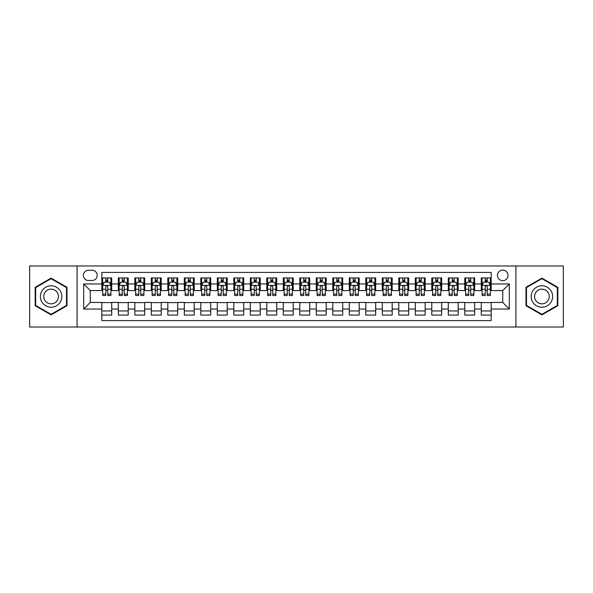 <?xml version="1.0" encoding="UTF-8"?>
<svg xmlns="http://www.w3.org/2000/svg" width="593" height="593" viewBox="0 0 593 593"><rect width="100%" height="100%" fill="white"/><g stroke="black" fill="none" stroke-linecap="round" stroke-linejoin="round"><path stroke-width="0.89" d="M502.723 270.104A5.278 5.278 0 0 0 497.445 275.382A5.278 5.278 0 0 0 502.723 280.659A5.278 5.278 0 0 0 508.001 275.382A5.278 5.278 0 0 0 502.723 270.104M515.917 327.017L563.35 327.017L563.35 265.983L515.917 265.983L515.917 327.017L77.083 327.017L77.083 265.983L29.65 265.983L29.65 327.017L77.083 327.017M491.174 277.939L481.271 277.939L481.271 283.965L474.674 283.965L474.674 290.563L481.271 290.563L481.271 283.965M474.674 283.965L474.674 277.939L464.779 277.939L464.779 283.965L458.174 283.965L458.174 290.563L464.779 290.563L464.779 283.965M458.174 283.965L458.174 277.939L448.278 277.939L448.278 283.965L441.681 283.965L441.681 290.563L448.278 290.563L448.278 283.965M441.681 283.965L441.681 277.939L431.778 277.939L431.778 283.965L425.181 283.965L425.181 290.563L431.778 290.563L431.778 283.965M425.181 283.965L425.181 277.939L415.285 277.939L415.285 283.965L408.681 283.965L408.681 290.563L415.285 290.563L415.285 283.965M408.681 283.965L408.681 277.939L398.785 277.939L398.785 283.965L392.188 283.965L392.188 290.563L398.785 290.563L398.785 283.965M392.188 283.965L392.188 277.939L382.285 277.939L382.285 283.965L375.688 283.965L375.688 290.563L382.285 290.563L382.285 283.965M375.688 283.965L375.688 277.939L365.792 277.939L365.792 283.965L359.188 283.965L359.188 290.563L365.792 290.563L365.792 283.965M359.188 283.965L359.188 277.939L349.292 277.939L349.292 283.965L342.695 283.965L342.695 290.563L349.292 290.563L349.292 283.965M342.695 283.965L342.695 277.939L332.792 277.939L332.792 283.965L326.194 283.965L326.194 290.563L332.792 290.563L332.792 283.965M326.194 283.965L326.194 277.939L316.299 277.939L316.299 283.965L309.702 283.965L309.702 290.563L316.299 290.563L316.299 283.965M309.702 283.965L309.702 277.939L299.799 277.939L299.799 283.965L293.201 283.965L293.201 290.563L299.799 290.563L299.799 283.965M293.201 283.965L293.201 277.939L283.298 277.939L283.298 283.965L276.701 283.965L276.701 290.563L283.298 290.563L283.298 283.965M276.701 283.965L276.701 277.939L266.806 277.939L266.806 283.965L260.208 283.965L260.208 290.563L266.806 290.563L266.806 283.965M260.208 283.965L260.208 277.939L250.305 277.939L250.305 283.965L243.708 283.965L243.708 290.563L250.305 290.563L250.305 283.965M243.708 283.965L243.708 277.939L233.812 277.939L233.812 283.965L227.208 283.965L227.208 290.563L233.812 290.563L233.812 283.965M227.208 283.965L227.208 277.939L217.312 277.939L217.312 283.965L210.715 283.965L210.715 290.563L217.312 290.563L217.312 283.965M210.715 283.965L210.715 277.939L200.812 277.939L200.812 283.965L194.215 283.965L194.215 290.563L200.812 290.563L200.812 283.965M194.215 283.965L194.215 277.939L184.319 277.939L184.319 283.965L177.715 283.965L177.715 290.563L184.319 290.563L184.319 283.965M177.715 283.965L177.715 277.939L167.819 277.939L167.819 283.965L161.222 283.965L161.222 290.563L167.819 290.563L167.819 283.965M161.222 283.965L161.222 277.939L151.319 277.939L151.319 283.965L144.722 283.965L144.722 290.563L151.319 290.563L151.319 283.965M144.722 283.965L144.722 277.939L134.826 277.939L134.826 283.965L128.221 283.965L128.221 290.563L134.826 290.563L134.826 283.965M128.221 283.965L128.221 277.939L118.326 277.939L118.326 290.563L111.729 290.563L111.729 277.939L101.826 277.939M101.826 315.061L111.729 315.061L111.729 302.437L118.326 302.437L118.326 315.061L128.221 315.061L128.221 302.437L134.826 302.437L134.826 309.035L128.221 309.035M134.826 309.035L134.826 315.061L144.722 315.061L144.722 302.437L151.319 302.437L151.319 309.035L144.722 309.035M151.319 309.035L151.319 315.061L161.222 315.061L161.222 302.437L167.819 302.437L167.819 309.035L161.222 309.035M167.819 309.035L167.819 315.061L177.715 315.061L177.715 302.437L184.319 302.437L184.319 309.035L177.715 309.035M184.319 309.035L184.319 315.061L194.215 315.061L194.215 302.437L200.812 302.437L200.812 309.035L194.215 309.035M200.812 309.035L200.812 315.061L210.715 315.061L210.715 302.437L217.312 302.437L217.312 309.035L210.715 309.035M217.312 309.035L217.312 315.061L227.208 315.061L227.208 302.437L233.812 302.437L233.812 309.035L227.208 309.035M233.812 309.035L233.812 315.061L243.708 315.061L243.708 302.437L250.305 302.437L250.305 309.035L243.708 309.035M250.305 309.035L250.305 315.061L260.208 315.061L260.208 302.437L266.806 302.437L266.806 309.035L260.208 309.035M266.806 309.035L266.806 315.061L276.701 315.061L276.701 302.437L283.298 302.437L283.298 309.035L276.701 309.035M283.298 309.035L283.298 315.061L293.201 315.061L293.201 302.437L299.799 302.437L299.799 309.035L293.201 309.035M299.799 309.035L299.799 315.061L309.702 315.061L309.702 302.437L316.299 302.437L316.299 309.035L309.702 309.035M316.299 309.035L316.299 315.061L326.194 315.061L326.194 302.437L332.792 302.437L332.792 309.035L326.194 309.035M332.792 309.035L332.792 315.061L342.695 315.061L342.695 302.437L349.292 302.437L349.292 309.035L342.695 309.035M349.292 309.035L349.292 315.061L359.188 315.061L359.188 302.437L365.792 302.437L365.792 309.035L359.188 309.035M365.792 309.035L365.792 315.061L375.688 315.061L375.688 302.437L382.285 302.437L382.285 309.035L375.688 309.035M382.285 309.035L382.285 315.061L392.188 315.061L392.188 302.437L398.785 302.437L398.785 309.035L392.188 309.035M398.785 309.035L398.785 315.061L408.681 315.061L408.681 302.437L415.285 302.437L415.285 309.035L408.681 309.035M415.285 309.035L415.285 315.061L425.181 315.061L425.181 302.437L431.778 302.437L431.778 309.035L425.181 309.035M431.778 309.035L431.778 315.061L441.681 315.061L441.681 302.437L448.278 302.437L448.278 309.035L441.681 309.035M448.278 309.035L448.278 315.061L458.174 315.061L458.174 302.437L464.779 302.437L464.779 309.035L458.174 309.035M464.779 309.035L464.779 315.061L474.674 315.061L474.674 302.437L481.271 302.437L481.271 309.035L474.674 309.035M88.461 280.496L92.093 280.496A5.115 5.115 0 0 0 97.208 275.382A5.115 5.115 0 0 0 92.093 270.267L88.461 270.267A5.115 5.115 0 0 0 83.354 275.382A5.115 5.115 0 0 0 88.461 280.496M515.917 265.983L77.083 265.983M491.174 283.965L491.174 272.417L101.826 272.417L101.826 290.563L90.277 290.563L90.277 302.437L101.826 302.437L101.826 320.583L491.174 320.583L491.174 302.437L502.723 302.437L502.723 290.563L491.174 290.563L491.174 283.965L509.32 283.965L509.32 309.035L491.174 309.035M101.826 309.035L83.68 309.035L83.68 283.965L101.826 283.965M481.271 309.035L481.271 315.061L491.174 315.061M101.826 282.068L102.656 282.068M105.784 282.068L107.763 282.068M110.898 282.068L111.729 282.068M101.826 290.4L102.656 290.4M105.784 290.4L107.763 290.4M110.898 290.4L111.729 290.4M101.826 302.6L111.729 302.6M101.826 310.932L111.729 310.932M118.326 290.4L119.149 290.4M122.284 290.4L124.263 290.4M127.399 290.4L128.221 290.4M118.326 282.068L119.149 282.068M122.284 282.068L124.263 282.068M127.399 282.068L128.221 282.068M118.326 302.6L128.221 302.6M118.326 310.932L128.221 310.932M134.826 302.6L144.722 302.6M134.826 310.932L144.722 310.932M134.826 282.068L135.649 282.068M138.784 282.068L140.763 282.068M143.899 282.068L144.722 282.068M134.826 290.4L135.649 290.4M138.784 290.4L140.763 290.4M143.899 290.4L144.722 290.4M151.319 302.6L161.222 302.6M151.319 310.932L161.222 310.932M151.319 282.068L152.149 282.068M155.277 282.068L157.256 282.068M160.392 282.068L161.222 282.068M151.319 290.4L152.149 290.4M155.277 290.4L157.256 290.4M160.392 290.4L161.222 290.4M167.819 302.6L177.715 302.6M167.819 310.932L177.715 310.932M167.819 282.068L168.642 282.068M171.777 282.068L173.756 282.068M176.892 282.068L177.715 282.068M167.819 290.4L168.642 290.4M171.777 290.4L173.756 290.4M176.892 290.4L177.715 290.4M184.319 302.6L194.215 302.6M184.319 310.932L194.215 310.932M184.319 282.068L185.142 282.068M188.278 282.068L190.257 282.068M193.392 282.068L194.215 282.068M184.319 290.4L185.142 290.4M188.278 290.4L190.257 290.4M193.392 290.4L194.215 290.4M200.812 302.6L210.715 302.6M200.812 310.932L210.715 310.932M200.812 282.068L201.635 282.068M204.77 282.068L206.749 282.068M209.885 282.068L210.715 282.068M200.812 290.4L201.635 290.4M204.77 290.4L206.749 290.4M209.885 290.4L210.715 290.4M217.312 302.6L227.208 302.6M217.312 310.932L227.208 310.932M217.312 282.068L218.135 282.068M221.271 282.068L223.25 282.068M226.385 282.068L227.208 282.068M217.312 290.4L218.135 290.4M221.271 290.4L223.25 290.4M226.385 290.4L227.208 290.4M233.812 302.6L243.708 302.6M233.812 310.932L243.708 310.932M233.812 282.068L234.635 282.068M237.771 282.068L239.75 282.068M242.885 282.068L243.708 282.068M233.812 290.4L234.635 290.4M237.771 290.4L239.75 290.4M242.885 290.4L243.708 290.4M250.305 302.6L260.208 302.6M250.305 310.932L260.208 310.932M250.305 282.068L251.128 282.068M254.264 282.068L256.243 282.068M259.378 282.068L260.208 282.068M250.305 290.4L251.128 290.4M254.264 290.4L256.243 290.4M259.378 290.4L260.208 290.4M266.806 302.6L276.701 302.6M266.806 310.932L276.701 310.932M266.806 282.068L267.628 282.068M270.764 282.068L272.743 282.068M275.878 282.068L276.701 282.068M266.806 290.4L267.628 290.4M270.764 290.4L272.743 290.4M275.878 290.4L276.701 290.4M283.298 302.6L293.201 302.6M283.298 310.932L293.201 310.932M283.298 282.068L284.129 282.068M287.264 282.068L289.243 282.068M292.379 282.068L293.201 282.068M283.298 290.4L284.129 290.4M287.264 290.4L289.243 290.4M292.379 290.4L293.201 290.4M299.799 302.6L309.702 302.6M299.799 310.932L309.702 310.932M299.799 282.068L300.621 282.068M303.757 282.068L305.736 282.068M308.871 282.068L309.702 282.068M299.799 290.4L300.621 290.4M303.757 290.4L305.736 290.4M308.871 290.4L309.702 290.4M316.299 302.6L326.194 302.6M316.299 310.932L326.194 310.932M316.299 282.068L317.122 282.068M320.257 282.068L322.236 282.068M325.372 282.068L326.194 282.068M316.299 290.4L317.122 290.4M320.257 290.4L322.236 290.4M325.372 290.4L326.194 290.4M332.792 302.6L342.695 302.6M332.792 310.932L342.695 310.932M332.792 282.068L333.622 282.068M336.757 282.068L338.736 282.068M341.872 282.068L342.695 282.068M332.792 290.4L333.622 290.4M336.757 290.4L338.736 290.4M341.872 290.4L342.695 290.4M349.292 302.6L359.188 302.6M349.292 310.932L359.188 310.932M349.292 282.068L350.115 282.068M353.25 282.068L355.229 282.068M358.365 282.068L359.188 282.068M349.292 290.4L350.115 290.4M353.25 290.4L355.229 290.4M358.365 290.4L359.188 290.4M365.792 302.6L375.688 302.6M365.792 310.932L375.688 310.932M365.792 282.068L366.615 282.068M369.75 282.068L371.729 282.068M374.865 282.068L375.688 282.068M365.792 290.4L366.615 290.4M369.75 290.4L371.729 290.4M374.865 290.4L375.688 290.4M382.285 302.6L392.188 302.6M382.285 310.932L392.188 310.932M382.285 282.068L383.115 282.068M386.251 282.068L388.23 282.068M391.365 282.068L392.188 282.068M382.285 290.4L383.115 290.4M386.251 290.4L388.23 290.4M391.365 290.4L392.188 290.4M398.785 302.6L408.681 302.6M398.785 310.932L408.681 310.932M398.785 282.068L399.608 282.068M402.743 282.068L404.722 282.068M407.858 282.068L408.681 282.068M398.785 290.4L399.608 290.4M402.743 290.4L404.722 290.4M407.858 290.4L408.681 290.4M415.285 302.6L425.181 302.6M415.285 310.932L425.181 310.932M415.285 282.068L416.108 282.068M419.244 282.068L421.223 282.068M424.358 282.068L425.181 282.068M415.285 290.4L416.108 290.4M419.244 290.4L421.223 290.4M424.358 290.4L425.181 290.4M431.778 302.6L441.681 302.6M431.778 310.932L441.681 310.932M431.778 282.068L432.608 282.068M435.744 282.068L437.723 282.068M440.851 282.068L441.681 282.068M431.778 290.4L432.608 290.4M435.744 290.4L437.723 290.4M440.851 290.4L441.681 290.4M448.278 302.6L458.174 302.6M448.278 310.932L458.174 310.932M448.278 282.068L449.101 282.068M452.237 282.068L454.216 282.068M457.351 282.068L458.174 282.068M448.278 290.4L449.101 290.4M452.237 290.4L454.216 290.4M457.351 290.4L458.174 290.4M464.779 302.6L474.674 302.6M464.779 310.932L474.674 310.932M464.779 282.068L465.601 282.068M468.737 282.068L470.716 282.068M473.851 282.068L474.674 282.068M464.779 290.4L465.601 290.4M468.737 290.4L470.716 290.4M473.851 290.4L474.674 290.4M481.271 302.6L491.174 302.6M481.271 310.932L491.174 310.932M481.271 282.068L482.102 282.068M485.237 282.068L487.216 282.068M490.344 282.068L491.174 282.068M481.271 290.4L482.102 290.4M485.237 290.4L487.216 290.4M490.344 290.4L491.174 290.4M90.277 290.563L83.68 283.965M90.277 302.437L83.68 309.035M509.32 283.965L502.723 290.563M509.32 309.035L502.723 302.437M51.094 314.883L67.016 305.691L67.016 287.308L51.094 278.117L35.18 287.308L35.18 305.691L51.094 314.883M557.82 287.308L541.906 278.117L525.984 287.308L525.984 305.691L541.906 314.883L557.82 305.691L557.82 287.308M107.763 280.081L105.784 280.081M110.898 294.165L107.763 294.165L107.763 295.507L110.898 295.507L110.898 285.448L109.253 282.149L104.301 282.149L102.656 285.448L102.656 295.507L105.784 295.507L105.784 294.165L102.656 294.165M102.656 285.448L102.656 277.939M110.898 285.448L110.898 277.939M105.784 282.149L105.784 277.939M107.763 277.939L107.763 282.149M107.763 294.165L107.763 286.686C107.111 285.411 106.451 285.411 105.784 286.686L105.784 294.165M51.094 285.774A10.726 10.726 0 0 0 40.376 296.5A10.726 10.726 0 0 0 51.094 307.226A10.726 10.726 0 0 0 61.82 296.5A10.726 10.726 0 0 0 51.094 285.774M51.094 289.162A7.338 7.338 0 0 0 43.756 296.5A7.338 7.338 0 0 0 51.094 303.838A7.338 7.338 0 0 0 58.44 296.5A7.338 7.338 0 0 0 51.094 289.162M66.52 305.402L51.094 314.312L35.669 305.402L35.669 287.598L51.094 278.688L66.52 287.598L66.52 305.402M532.618 291.141A10.726 10.726 0 0 0 536.539 305.788A10.726 10.726 0 0 0 551.193 301.859A10.726 10.726 0 0 0 547.265 287.212A10.726 10.726 0 0 0 532.618 291.141M535.546 292.831A7.338 7.338 0 0 0 538.229 302.86A7.338 7.338 0 0 0 548.258 300.169A7.338 7.338 0 0 0 545.575 290.14A7.338 7.338 0 0 0 535.546 292.831M557.331 287.598L557.331 305.402L541.906 314.312L526.48 305.402L526.48 287.598L541.906 278.688L557.331 287.598M124.263 280.081L122.284 280.081M127.399 294.165L124.263 294.165L124.263 295.507L127.399 295.507L127.399 285.448L125.746 282.149L120.802 282.149L119.149 285.448L119.149 295.507L122.284 295.507L122.284 294.165L119.149 294.165M119.149 285.448L119.149 277.939M127.399 285.448L127.399 277.939M122.284 282.149L122.284 277.939M124.263 277.939L124.263 282.149M124.263 294.165L124.263 286.686C123.603 285.411 122.944 285.411 122.284 286.686L122.284 294.165M140.763 280.081L138.784 280.081M143.899 294.165L140.763 294.165L140.763 295.507L143.899 295.507L143.899 285.448L142.246 282.149L137.294 282.149L135.649 285.448L135.649 295.507L138.784 295.507L138.784 294.165L135.649 294.165M135.649 285.448L135.649 277.939M143.899 285.448L143.899 277.939M138.784 282.149L138.784 277.939M140.763 277.939L140.763 282.149M140.763 294.165L140.763 286.686C140.104 285.411 139.444 285.411 138.784 286.686L138.784 294.165M157.256 280.081L155.277 280.081M160.392 294.165L157.256 294.165L157.256 295.507L160.392 295.507L160.392 285.448L158.746 282.149L153.795 282.149L152.149 285.448L152.149 295.507L155.277 295.507L155.277 294.165L152.149 294.165M152.149 285.448L152.149 277.939M160.392 285.448L160.392 277.939M155.277 282.149L155.277 277.939M157.256 277.939L157.256 282.149M157.256 294.165L157.256 286.686C156.604 285.411 155.944 285.411 155.277 286.686L155.277 294.165M173.756 280.081L171.777 280.081M176.892 294.165L173.756 294.165L173.756 295.507L176.892 295.507L176.892 285.448L175.239 282.149L170.295 282.149L168.642 285.448L168.642 295.507L171.777 295.507L171.777 294.165L168.642 294.165M168.642 285.448L168.642 277.939M176.892 285.448L176.892 277.939M171.777 282.149L171.777 277.939M173.756 277.939L173.756 282.149M173.756 294.165L173.756 286.686C173.097 285.411 172.437 285.411 171.777 286.686L171.777 294.165M190.257 280.081L188.278 280.081M193.392 294.165L190.257 294.165L190.257 295.507L193.392 295.507L193.392 285.448L191.739 282.149L186.788 282.149L185.142 285.448L185.142 295.507L188.278 295.507L188.278 294.165L185.142 294.165M185.142 285.448L185.142 277.939M193.392 285.448L193.392 277.939M188.278 282.149L188.278 277.939M190.257 277.939L190.257 282.149M190.257 294.165L190.257 286.686C189.597 285.411 188.937 285.411 188.278 286.686L188.278 294.165M206.749 280.081L204.77 280.081M209.885 294.165L206.749 294.165L206.749 295.507L209.885 295.507L209.885 285.448L208.239 282.149L203.288 282.149L201.635 285.448L201.635 295.507L204.77 295.507L204.77 294.165L201.635 294.165M201.635 285.448L201.635 277.939M209.885 285.448L209.885 277.939M204.77 282.149L204.77 277.939M206.749 277.939L206.749 282.149M206.749 294.165L206.749 286.686C206.097 285.411 205.43 285.411 204.77 286.686L204.77 294.165M223.25 280.081L221.271 280.081M226.385 294.165L223.25 294.165L223.25 295.507L226.385 295.507L226.385 285.448L224.732 282.149L219.788 282.149L218.135 285.448L218.135 295.507L221.271 295.507L221.271 294.165L218.135 294.165M218.135 285.448L218.135 277.939M226.385 285.448L226.385 277.939M221.271 282.149L221.271 277.939M223.25 277.939L223.25 282.149M223.25 294.165L223.25 286.686C222.59 285.411 221.93 285.411 221.271 286.686L221.271 294.165M239.75 280.081L237.771 280.081M242.885 294.165L239.75 294.165L239.75 295.507L242.885 295.507L242.885 285.448L241.232 282.149L236.281 282.149L234.635 285.448L234.635 295.507L237.771 295.507L237.771 294.165L234.635 294.165M234.635 285.448L234.635 277.939M242.885 285.448L242.885 277.939M237.771 282.149L237.771 277.939M239.75 277.939L239.75 282.149M239.75 294.165L239.75 286.686C239.09 285.411 238.43 285.411 237.771 286.686L237.771 294.165M256.243 280.081L254.264 280.081M259.378 294.165L256.243 294.165L256.243 295.507L259.378 295.507L259.378 285.448L257.733 282.149L252.781 282.149L251.128 285.448L251.128 295.507L254.264 295.507L254.264 294.165L251.128 294.165M251.128 285.448L251.128 277.939M259.378 285.448L259.378 277.939M254.264 282.149L254.264 277.939M256.243 277.939L256.243 282.149M256.243 294.165L256.243 286.686C255.583 285.411 254.923 285.411 254.264 286.686L254.264 294.165M272.743 280.081L270.764 280.081M275.878 294.165L272.743 294.165L272.743 295.507L275.878 295.507L275.878 285.448L274.225 282.149L269.281 282.149L267.628 285.448L267.628 295.507L270.764 295.507L270.764 294.165L267.628 294.165M267.628 285.448L267.628 277.939M275.878 285.448L275.878 277.939M270.764 282.149L270.764 277.939M272.743 277.939L272.743 282.149M272.743 294.165L272.743 286.686C272.083 285.411 271.424 285.411 270.764 286.686L270.764 294.165M289.243 280.081L287.264 280.081M292.379 294.165L289.243 294.165L289.243 295.507L292.379 295.507L292.379 285.448L290.726 282.149L285.774 282.149L284.129 285.448L284.129 295.507L287.264 295.507L287.264 294.165L284.129 294.165M284.129 285.448L284.129 277.939M292.379 285.448L292.379 277.939M287.264 282.149L287.264 277.939M289.243 277.939L289.243 282.149M289.243 294.165L289.243 286.686C288.583 285.411 287.924 285.411 287.264 286.686L287.264 294.165M305.736 280.081L303.757 280.081M308.871 294.165L305.736 294.165L305.736 295.507L308.871 295.507L308.871 285.448L307.226 282.149L302.274 282.149L300.621 285.448L300.621 295.507L303.757 295.507L303.757 294.165L300.621 294.165M300.621 285.448L300.621 277.939M308.871 285.448L308.871 277.939M303.757 282.149L303.757 277.939M305.736 277.939L305.736 282.149M305.736 294.165L305.736 286.686C305.076 285.411 304.417 285.411 303.757 286.686L303.757 294.165M322.236 280.081L320.257 280.081M325.372 294.165L322.236 294.165L322.236 295.507L325.372 295.507L325.372 285.448L323.719 282.149L318.775 282.149L317.122 285.448L317.122 295.507L320.257 295.507L320.257 294.165L317.122 294.165M317.122 285.448L317.122 277.939M325.372 285.448L325.372 277.939M320.257 282.149L320.257 277.939M322.236 277.939L322.236 282.149M322.236 294.165L322.236 286.686C321.576 285.411 320.917 285.411 320.257 286.686L320.257 294.165M338.736 280.081L336.757 280.081M341.872 294.165L338.736 294.165L338.736 295.507L341.872 295.507L341.872 285.448L340.219 282.149L335.267 282.149L333.622 285.448L333.622 295.507L336.757 295.507L336.757 294.165L333.622 294.165M333.622 285.448L333.622 277.939M341.872 285.448L341.872 277.939M336.757 282.149L336.757 277.939M338.736 277.939L338.736 282.149M338.736 294.165L338.736 286.686C338.077 285.411 337.417 285.411 336.757 286.686L336.757 294.165M355.229 280.081L353.25 280.081M358.365 294.165L355.229 294.165L355.229 295.507L358.365 295.507L358.365 285.448L356.719 282.149L351.768 282.149L350.115 285.448L350.115 295.507L353.25 295.507L353.25 294.165L350.115 294.165M350.115 285.448L350.115 277.939M358.365 285.448L358.365 277.939M353.25 282.149L353.25 277.939M355.229 277.939L355.229 282.149M355.229 294.165L355.229 286.686C354.57 285.411 353.91 285.411 353.25 286.686L353.25 294.165M371.729 280.081L369.75 280.081M374.865 294.165L371.729 294.165L371.729 295.507L374.865 295.507L374.865 285.448L373.212 282.149L368.268 282.149L366.615 285.448L366.615 295.507L369.75 295.507L369.75 294.165L366.615 294.165M366.615 285.448L366.615 277.939M374.865 285.448L374.865 277.939M369.75 282.149L369.75 277.939M371.729 277.939L371.729 282.149M371.729 294.165L371.729 286.686C371.07 285.411 370.41 285.411 369.75 286.686L369.75 294.165M388.23 280.081L386.251 280.081M391.365 294.165L388.23 294.165L388.23 295.507L391.365 295.507L391.365 285.448L389.712 282.149L384.761 282.149L383.115 285.448L383.115 295.507L386.251 295.507L386.251 294.165L383.115 294.165M383.115 285.448L383.115 277.939M391.365 285.448L391.365 277.939M386.251 282.149L386.251 277.939M388.23 277.939L388.23 282.149M388.23 294.165L388.23 286.686C387.57 285.411 386.91 285.411 386.251 286.686L386.251 294.165M404.722 280.081L402.743 280.081M407.858 294.165L404.722 294.165L404.722 295.507L407.858 295.507L407.858 285.448L406.212 282.149L401.261 282.149L399.608 285.448L399.608 295.507L402.743 295.507L402.743 294.165L399.608 294.165M399.608 285.448L399.608 277.939M407.858 285.448L407.858 277.939M402.743 282.149L402.743 277.939M404.722 277.939L404.722 282.149M404.722 294.165L404.722 286.686C404.063 285.411 403.403 285.411 402.743 286.686L402.743 294.165M421.223 280.081L419.244 280.081M424.358 294.165L421.223 294.165L421.223 295.507L424.358 295.507L424.358 285.448L422.705 282.149L417.761 282.149L416.108 285.448L416.108 295.507L419.244 295.507L419.244 294.165L416.108 294.165M416.108 285.448L416.108 277.939M424.358 285.448L424.358 277.939M419.244 282.149L419.244 277.939M421.223 277.939L421.223 282.149M421.223 294.165L421.223 286.686C420.563 285.411 419.903 285.411 419.244 286.686L419.244 294.165M437.723 280.081L435.744 280.081M440.851 294.165L437.723 294.165L437.723 295.507L440.851 295.507L440.851 285.448L439.205 282.149L434.254 282.149L432.608 285.448L432.608 295.507L435.744 295.507L435.744 294.165L432.608 294.165M432.608 285.448L432.608 277.939M440.851 285.448L440.851 277.939M435.744 282.149L435.744 277.939M437.723 277.939L437.723 282.149M437.723 294.165L437.723 286.686C437.063 285.411 436.404 285.411 435.744 286.686L435.744 294.165M454.216 280.081L452.237 280.081M457.351 294.165L454.216 294.165L454.216 295.507L457.351 295.507L457.351 285.448L455.706 282.149L450.754 282.149L449.101 285.448L449.101 295.507L452.237 295.507L452.237 294.165L449.101 294.165M449.101 285.448L449.101 277.939M457.351 285.448L457.351 277.939M452.237 282.149L452.237 277.939M454.216 277.939L454.216 282.149M454.216 294.165L454.216 286.686C453.556 285.411 452.896 285.411 452.237 286.686L452.237 294.165M470.716 280.081L468.737 280.081M473.851 294.165L470.716 294.165L470.716 295.507L473.851 295.507L473.851 285.448L472.198 282.149L467.254 282.149L465.601 285.448L465.601 295.507L468.737 295.507L468.737 294.165L465.601 294.165M465.601 285.448L465.601 277.939M473.851 285.448L473.851 277.939M468.737 282.149L468.737 277.939M470.716 277.939L470.716 282.149M470.716 294.165L470.716 286.686C470.056 285.411 469.397 285.411 468.737 286.686L468.737 294.165M487.216 280.081L485.237 280.081M490.344 294.165L487.216 294.165L487.216 295.507L490.344 295.507L490.344 285.448L488.699 282.149L483.747 282.149L482.102 285.448L482.102 295.507L485.237 295.507L485.237 294.165L482.102 294.165M482.102 285.448L482.102 277.939M490.344 285.448L490.344 277.939M485.237 282.149L485.237 277.939M487.216 277.939L487.216 282.149M487.216 294.165L487.216 286.686C486.556 285.411 485.897 285.411 485.237 286.686L485.237 294.165M118.326 309.035L111.729 309.035M118.326 283.965L111.729 283.965M110.861 285.366L102.693 285.366M102.656 283.054L103.849 283.054M109.705 283.054L110.898 283.054M105.784 289.273L102.656 289.273M110.898 289.273L107.763 289.273M107.763 281.134L105.784 281.134M127.354 285.366L119.193 285.366M119.149 283.054L120.349 283.054M126.205 283.054L127.399 283.054M122.284 289.273L119.149 289.273M127.399 289.273L124.263 289.273M124.263 281.134L122.284 281.134M143.854 285.366L135.686 285.366M135.649 283.054L136.842 283.054M142.698 283.054L143.899 283.054M138.784 289.273L135.649 289.273M143.899 289.273L140.763 289.273M140.763 281.134L138.784 281.134M160.355 285.366L152.186 285.366M152.149 283.054L153.342 283.054M159.198 283.054L160.392 283.054M155.277 289.273L152.149 289.273M160.392 289.273L157.256 289.273M157.256 281.134L155.277 281.134M176.847 285.366L168.686 285.366M168.642 283.054L169.835 283.054M175.698 283.054L176.892 283.054M171.777 289.273L168.642 289.273M176.892 289.273L173.756 289.273M173.756 281.134L171.777 281.134M193.348 285.366L185.179 285.366M185.142 283.054L186.335 283.054M192.191 283.054L193.392 283.054M188.278 289.273L185.142 289.273M193.392 289.273L190.257 289.273M190.257 281.134L188.278 281.134M209.848 285.366L201.679 285.366M201.635 283.054L202.836 283.054M208.692 283.054L209.885 283.054M204.77 289.273L201.635 289.273M209.885 289.273L206.749 289.273M206.749 281.134L204.77 281.134M226.341 285.366L218.18 285.366M218.135 283.054L219.328 283.054M225.192 283.054L226.385 283.054M221.271 289.273L218.135 289.273M226.385 289.273L223.25 289.273M223.25 281.134L221.271 281.134M242.841 285.366L234.672 285.366M234.635 283.054L235.829 283.054M241.685 283.054L242.885 283.054M237.771 289.273L234.635 289.273M242.885 289.273L239.75 289.273M239.75 281.134L237.771 281.134M259.341 285.366L251.173 285.366M251.128 283.054L252.329 283.054M258.185 283.054L259.378 283.054M254.264 289.273L251.128 289.273M259.378 289.273L256.243 289.273M256.243 281.134L254.264 281.134M275.834 285.366L267.673 285.366M267.628 283.054L268.822 283.054M274.685 283.054L275.878 283.054M270.764 289.273L267.628 289.273M275.878 289.273L272.743 289.273M272.743 281.134L270.764 281.134M292.334 285.366L284.166 285.366M284.129 283.054L285.322 283.054M291.178 283.054L292.379 283.054M287.264 289.273L284.129 289.273M292.379 289.273L289.243 289.273M289.243 281.134L287.264 281.134M308.834 285.366L300.666 285.366M300.621 283.054L301.822 283.054M307.678 283.054L308.871 283.054M303.757 289.273L300.621 289.273M308.871 289.273L305.736 289.273M305.736 281.134L303.757 281.134M325.327 285.366L317.166 285.366M317.122 283.054L318.315 283.054M324.178 283.054L325.372 283.054M320.257 289.273L317.122 289.273M325.372 289.273L322.236 289.273M322.236 281.134L320.257 281.134M341.827 285.366L333.659 285.366M333.622 283.054L334.815 283.054M340.671 283.054L341.872 283.054M336.757 289.273L333.622 289.273M341.872 289.273L338.736 289.273M338.736 281.134L336.757 281.134M358.328 285.366L350.159 285.366M350.115 283.054L351.315 283.054M357.171 283.054L358.365 283.054M353.25 289.273L350.115 289.273M358.365 289.273L355.229 289.273M355.229 281.134L353.25 281.134M374.82 285.366L366.659 285.366M366.615 283.054L367.808 283.054M373.672 283.054L374.865 283.054M369.75 289.273L366.615 289.273M374.865 289.273L371.729 289.273M371.729 281.134L369.75 281.134M391.321 285.366L383.152 285.366M383.115 283.054L384.308 283.054M390.164 283.054L391.365 283.054M386.251 289.273L383.115 289.273M391.365 289.273L388.23 289.273M388.23 281.134L386.251 281.134M407.821 285.366L399.652 285.366M399.608 283.054L400.809 283.054M406.665 283.054L407.858 283.054M402.743 289.273L399.608 289.273M407.858 289.273L404.722 289.273M404.722 281.134L402.743 281.134M424.314 285.366L416.153 285.366M416.108 283.054L417.302 283.054M423.165 283.054L424.358 283.054M419.244 289.273L416.108 289.273M424.358 289.273L421.223 289.273M421.223 281.134L419.244 281.134M440.814 285.366L432.645 285.366M432.608 283.054L433.802 283.054M439.658 283.054L440.851 283.054M435.744 289.273L432.608 289.273M440.851 289.273L437.723 289.273M437.723 281.134L435.744 281.134M457.314 285.366L449.146 285.366M449.101 283.054L450.302 283.054M456.158 283.054L457.351 283.054M452.237 289.273L449.101 289.273M457.351 289.273L454.216 289.273M454.216 281.134L452.237 281.134M473.807 285.366L465.646 285.366M465.601 283.054L466.795 283.054M472.651 283.054L473.851 283.054M468.737 289.273L465.601 289.273M473.851 289.273L470.716 289.273M470.716 281.134L468.737 281.134M490.307 285.366L482.139 285.366M482.102 283.054L483.295 283.054M489.151 283.054L490.344 283.054M485.237 289.273L482.102 289.273M490.344 289.273L487.216 289.273M487.216 281.134L485.237 281.134"/></g></svg>
